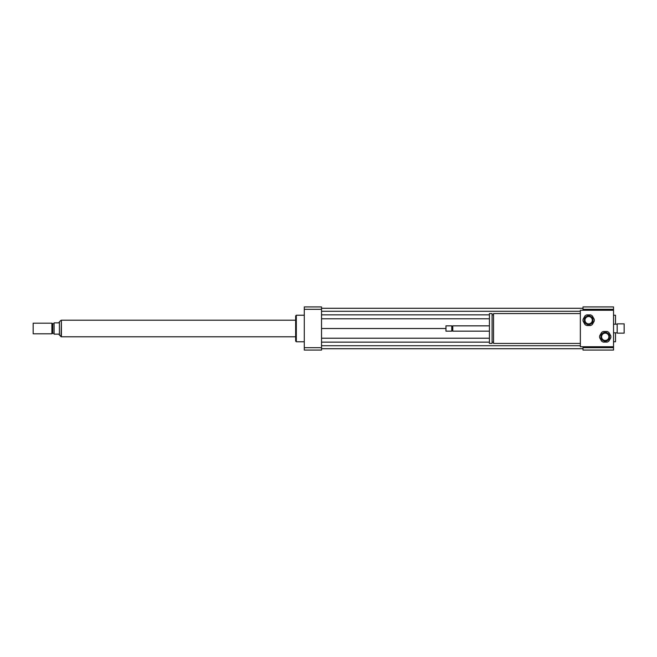 <?xml version="1.0" encoding="UTF-8"?>
<svg xmlns="http://www.w3.org/2000/svg" width="657" height="657" viewBox="0 0 657 657"><rect width="100%" height="100%" fill="white"/><g stroke="black" fill="none" stroke-linecap="round" stroke-linejoin="round"><path stroke-width="0.99" d="M624.15 333.148L624.15 323.852L617.186 323.852L617.186 333.148L624.15 333.148M617.186 333.148L617.186 323.852M580.353 343.43L493.547 343.43L493.547 313.57L580.353 313.57M493.547 342.108L492.085 342.108M492.085 343.43L492.085 313.57L489.432 313.57L489.432 343.43L492.085 343.43M489.432 331.153L452.763 331.153L452.763 325.847L489.432 325.847M452.763 331.153L452.271 330.66L452.271 326.34L452.763 325.847M451.77 331.153L451.77 325.847L445.963 325.847L445.963 331.153L451.77 331.153L452.271 330.66M445.963 331.153L445.963 325.847M613.531 346.748L580.353 346.748L580.353 310.252L613.531 310.252L613.531 347.684L583.005 347.684L583.005 346.748M613.531 310.252L613.531 306.934L583.005 306.934L583.005 309.316L613.531 309.316M583.005 310.252L583.005 309.316M613.531 341.771L615.519 341.771L615.519 332.812M615.519 324.188L615.519 315.229L613.531 315.229M613.531 347.684L613.531 350.066L583.005 350.066L583.005 347.684M304.281 341.771L296.315 341.771L296.315 315.229L304.281 315.229M296.315 341.771L295.65 341.106L295.65 315.894L296.315 315.229M321.536 306.934L321.536 350.066L304.281 350.066L304.281 306.934L321.536 306.934M321.536 309.316L304.281 309.316M321.536 347.684L304.281 347.684M321.536 314.859L489.432 314.859M492.085 314.859L493.547 314.859M321.536 318.776L489.432 318.776M321.536 311.278L580.353 311.278M321.536 308.289L583.005 308.289M321.536 328.5L445.635 328.5M321.536 348.711L583.005 348.711M321.536 345.722L580.353 345.722M321.536 342.141L489.432 342.141M492.085 342.141L493.547 342.141M321.536 338.224L489.432 338.224M59.393 335.136L59.393 321.864L58.736 322.858L54.088 322.858L54.088 334.142L58.736 334.142L61.052 336.729L61.388 320.271M33.178 323.195L33.178 333.805L51.895 333.805L51.895 323.195L33.178 323.195L33.178 333.805M51.895 323.195L52.757 323.687L52.757 333.313L51.895 333.805M52.757 323.687L54.088 323.687M295.65 320.205L61.388 320.205L61.388 336.795L295.65 336.795M604.571 332.196L601.59 333.92A4.648 4.648 0 0 0 600.925 335.07L600.925 338.519A4.648 4.648 0 0 0 601.59 339.669L604.571 341.394A4.648 4.648 0 0 0 605.902 341.394L608.883 339.669A4.648 4.648 0 0 0 609.548 338.519L609.548 335.07A4.648 4.648 0 0 0 608.883 333.92L605.902 332.196A4.648 4.648 0 0 0 604.571 332.196M603.331 342.108L607.142 342.108A5.642 5.642 0 0 0 608.883 341.098L610.788 337.797A5.642 5.642 0 0 0 610.788 335.793L608.883 332.491A5.642 5.642 0 0 0 607.142 331.489L603.331 331.489A5.642 5.642 0 0 0 601.59 332.491L599.685 335.793A5.642 5.642 0 0 0 599.685 337.797L601.59 341.098A5.642 5.642 0 0 0 603.331 342.108M605.237 333.148A3.646 3.646 0 0 1 608.398 338.618A3.646 3.646 0 0 1 602.075 338.618A3.646 3.646 0 0 1 605.237 333.148M587.982 315.606L584.993 317.331A4.648 4.648 0 0 0 584.336 318.481L584.336 321.93A4.648 4.648 0 0 0 584.993 323.08L587.982 324.804A4.648 4.648 0 0 0 589.313 324.804L592.294 323.08A4.648 4.648 0 0 0 592.959 321.93L592.959 318.481A4.648 4.648 0 0 0 592.294 317.331L589.313 315.606A4.648 4.648 0 0 0 587.982 315.606M586.742 325.511L590.553 325.511A5.642 5.642 0 0 0 592.294 324.509L594.199 321.207A5.642 5.642 0 0 0 594.199 319.203L592.294 315.902A5.642 5.642 0 0 0 590.553 314.892L586.742 314.892A5.642 5.642 0 0 0 585.001 315.902L583.096 319.203A5.642 5.642 0 0 0 583.096 321.207L585.001 324.509A5.642 5.642 0 0 0 586.742 325.511M588.647 316.551A3.646 3.646 0 0 1 591.809 322.029A3.646 3.646 0 0 1 585.486 322.029A3.646 3.646 0 0 1 588.647 316.551M616.849 324.188L613.531 324.188M616.849 332.812L613.531 332.812M493.547 314.892L492.085 314.892M452.271 326.34L451.77 325.847M59.393 321.864L61.052 320.271M52.757 333.313L54.088 333.313"/></g></svg>
